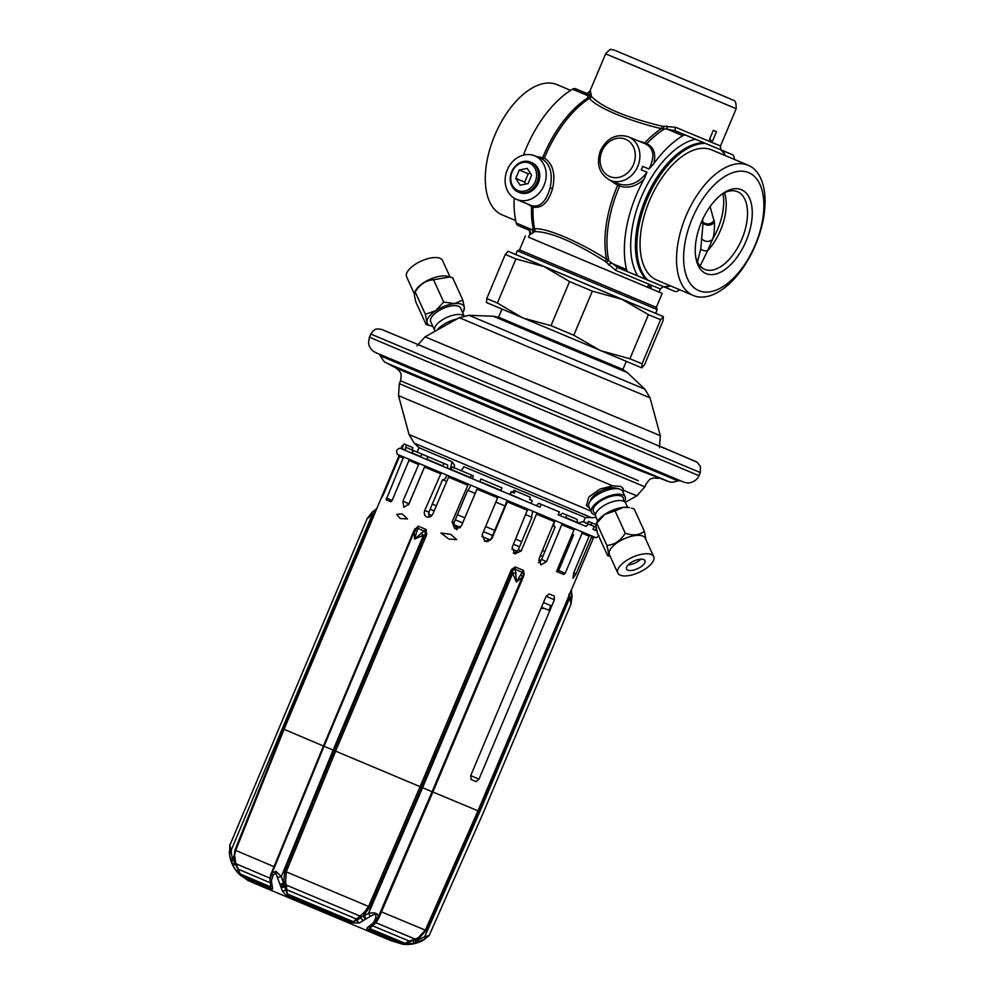 <?xml version="1.0" encoding="UTF-8"?>
<svg xmlns="http://www.w3.org/2000/svg" width="994" height="994" viewBox="0 0 994 994"><rect width="100%" height="100%" fill="white"/><g stroke="black" fill="none" stroke-linecap="round" stroke-linejoin="round"><path stroke-width="1.49" d="M543.482 602.501L550.825 605.594L548.862 610.266L541.506 607.197M550.825 605.594L543.469 602.538M561.697 523.577L574.023 529.852L557.187 569.897L557.46 571.836L563.834 574.495L557.299 571.736M390.915 501.759L386.169 499.771L390.779 501.734L392.121 500.479L408.956 460.421L419.592 463.813M556.466 571.388L558.64 570.469L573.14 535.965L573.538 534.673L572.233 534.126M581.552 531.865L582.074 533.194L565.238 573.252L563.834 574.495M590.871 535.741L591.517 537.108L576.06 573.898L572.954 578.284L573.687 572.929L589.144 536.139L588.498 534.76M568.083 543.991L568.406 547.247M572.246 534.101L573.538 534.673M401.327 448.704L402.135 445.71L403.142 446.132L402.123 445.697L401.017 448.555M596.885 530.908L592.896 529.28M585.938 526.385L577.526 522.881M565.549 517.874L566.791 515.078L562.418 513.227L571.289 516.93L577.116 519.39L577.589 522.906L558.094 514.755M539.966 507.164L530.995 503.399M509.773 494.49L511.14 491.719L510.531 494.428L531.02 503.411L426.886 459.576L428.004 456.718L433.272 458.93L447.586 464.968L443.933 463.452L442.79 466.298M426.948 459.601L411.305 452.978L413.715 450.667L427.109 456.321L427.47 458.01M411.379 453.003L401.663 448.853L403.129 446.144M400.955 455.898L399.501 456.383L384.032 493.161C381.075 499.236 380.864 499.137 383.398 492.875L398.867 456.084L376.788 508.568L371.967 512.308L367.022 518.967L372.415 514.246A3.367 0.969 -128.7 0 1 371.967 512.308L374.837 510.444M554.329 526.646L552.788 526L554.317 526.621L553.708 523.888L555.012 520.781M531.889 517.253L525.888 514.718L531.889 517.253L518.296 549.757L521.179 550.987L536.735 513.55L554.292 520.471M504.915 505.909L495.907 502.132L504.989 505.958L506.952 500.616M467.714 490.278L475.107 493.397L467.714 490.278L454.022 522.745L454.27 527.429L456.855 529.616M442.653 479.717L446.579 481.369L442.653 479.717L442.044 480.922L428.911 512.171L429.147 517.153M422.649 471.268L408.459 504.94M561.983 524.124L546.526 561.61L540.873 564.903L539.121 558.504L554.577 521.03M538.462 562.778L541.556 559.498L555.112 526.969M562.418 513.227L559.572 515.377M521.179 550.987L514.693 553.931L512.221 547.234L527.69 509.326M484.463 541.221L487.756 541.506L491.856 538.673L507.536 501.299L527.789 509.798M491.856 538.673L484.898 541.419L482.239 534.635L498.031 496.863M454.022 522.745L452.096 521.962L454.755 528.746L461.44 525.888L477.244 488.563L497.919 497.261M452.096 521.962L468.236 484.339M428.911 512.171L424.761 510.431C423.755 513.451 424.413 515.625 426.749 516.942L426.749 516.942C429.371 517.712 431.421 516.694 432.912 513.873L448.828 476.598L467.913 484.625M426.886 533.741L425.569 533.48A3.367 1.131 -114.6 0 0 424.078 531.044L426.215 529.529L424.96 534.648L414.498 539.121L414.2 530.1L418.263 526.174L426.215 529.529L426.414 535.257L335.649 751.153L421.555 787.285L370.041 907.075L363.046 915.797L364.512 915.586A3.367 1.354 65.6 0 0 366.264 918.767L370.638 916.219C375.173 913.324 376.801 914.008 375.533 918.27L373.508 922.743L368.352 926.893C366.426 928.272 366.351 929.129 368.103 929.452L402.818 943.927L413.976 943.43L425.084 938.932L422.972 940.399C416.648 943.778 409.913 945.058 402.794 944.238L391.189 940.784L255.309 883.678L247.792 880.373L239.156 874.148C234.162 869.104 231.03 863.09 229.751 856.107L232.956 865.625L236.721 871.427L241.331 876.037L271.151 888.698C272.555 889.705 272.915 888.971 272.257 886.499L271.412 880.547L273.151 875.229L275.76 872.931L282.259 890.723C284.446 893.83 286.21 895.457 287.552 895.606L352.211 922.792L359.194 923.053L366.264 918.767M511.612 569.363L510.866 570.767L512.308 571.376L421.555 787.285L432.154 791.721L523.341 574.582A3.367 2.423 -154.9 0 0 522.148 572.271L516.383 581.962L515.178 566.94L511.612 569.363L512.73 570.134L512.668 573.401A3.367 0.969 -5.6 0 1 516.159 573.116M524.136 574.607L523.503 570.419L522.148 572.271L515.575 569.512A3.367 1.292 -18.6 0 0 512.73 570.134L515.178 566.94L523.503 570.419L523.639 576.122L522.919 575.824L522.198 577.39L516.383 581.962L512.668 573.401L422.574 787.72L368.563 913.337A3.367 1.143 56.4 0 0 370.638 916.219M510.866 570.767L420.102 786.664L368.6 906.453L364.338 912.206L365.444 913.436L364.512 915.586L368.563 913.337C375.198 912.07 378.379 913.399 378.093 917.325L374.166 924.06A3.367 2.299 -128.7 0 1 374.154 924.072L370.19 926.93L369.619 928.52L375.956 922.743L378.764 918.257L432.887 792.019L477.977 810.818L593.443 537.878L591.517 537.108M440.914 532.983L450.804 534.399L456.693 539.618L448.816 539.046L440.914 532.983M478.984 779.134L554.379 599.78L554.192 596.052L549.222 593.977L546.079 596.313L470.696 775.68L471.206 779.544L476.188 781.619L478.984 779.134L470.709 775.643M424.761 510.431L441.199 472.945M408.882 503.697L402.893 501.2L403.862 507.288L409.056 503.809L424.525 467.018L425.072 466.559L440.677 473.156M402.893 501.2L418.909 463.962M386.169 499.771L403.191 457.973L404.595 457.451M384.032 493.161C381.075 499.236 380.864 499.137 383.398 492.875L384.044 493.148M324.069 746.283L284.073 729.298L374.837 513.401L376.801 508.568L375.148 510.295A3.367 1.305 -115.8 0 0 374.8 511.96L376.801 508.568M396.743 514.345L402.11 513.861L407.552 518.905L400.172 518.533L396.743 514.345M414.821 530.374L418.263 526.174L417.791 528.398A3.367 2.423 25.1 0 0 415.417 529.206L414.933 528.696M272.331 872.508L324.019 746.27L334.195 750.557L424.96 534.648L426.414 535.257M424.078 531.044L414.498 539.121L417.791 528.398L424.078 531.044M270.293 878.336A3.367 2.522 7.1 0 0 270.12 878.92L270.418 877.677A3.367 2.634 19.5 0 1 270.48 877.528L272.207 872.807L276.158 871.452L281.314 876.646L333.127 750.11L423.22 535.791A3.367 0.845 -127.7 0 0 420.996 533.107M277.835 877.205A3.367 0.994 168 0 0 281.314 876.646L283.452 882.995L284.793 871.241L334.195 750.557L335.649 751.153L286.247 871.837L285.613 881.454L287.378 893.966A3.367 1.441 112.9 0 0 287.552 895.606M285.613 881.454L283.961 881.765L284.247 883.914L283.452 882.995A3.367 1.255 154.8 0 1 280.022 884.188M280.333 884.958A3.367 1.64 159.8 0 0 284.247 883.914L284.93 886.698A3.367 2.236 166 0 1 281.016 887.244M282.259 890.723A3.367 2.311 152.6 0 0 285.638 890.052L284.93 886.698A1.69 1.056 172.2 0 1 286.856 886.524M364.338 912.206L353.392 921.724A3.367 1.23 112.8 0 1 352.211 922.792M280.755 886.275A3.367 1.988 163.2 0 0 284.682 885.517A1.69 0.969 166.3 0 1 286.607 885.194L359.654 915.909A1.69 1.106 -129.9 0 1 360.897 917.437L357.244 920.158A1.69 1.106 -129.9 0 0 356.088 918.891L287.328 889.978A1.69 1.056 172.2 0 0 285.638 890.052L287.378 893.966L353.392 921.724L357.244 920.158A3.367 2.435 70 0 0 359.194 923.053M363.394 920.606A3.367 2.274 52.3 0 1 360.897 917.437L360.959 917.387A3.367 2.261 52.2 0 0 363.469 920.556M523.639 576.122L432.887 792.019L432.154 791.721L377.273 919.574M368.103 929.452A3.367 1.889 112.7 0 0 369.619 928.52L405.067 943.306L418.437 938.845L426.165 930.496L478.797 811.166L477.977 810.818L425.345 930.148L418.3 937.715L415.144 939.081L375.956 922.743A1.69 1.106 50.1 0 0 375.583 922.656M416.884 942.647A3.367 0.783 73 0 0 416.784 939.864L417.977 939.877A3.367 1.23 72.2 0 1 417.654 942.411M418.3 937.715L417.977 939.877L424.686 936.746A3.367 0.944 57.9 0 1 425.084 938.932M570.966 604.178L569.562 595.269L478.797 811.166L479.866 811.626L424.686 936.746C430.576 935.155 430.713 935.205 425.109 936.907M422.972 940.399L429.122 935.59M479.866 811.626L569.96 597.307A3.367 0.857 -6.7 0 0 571.861 596.35L571.003 590.225L569.885 593.977A3.367 1.143 -19.9 0 0 571.003 592.635L572.084 596.425L570.78 604.638L571.861 596.35M483.183 813.017L570.879 604.402L572.084 596.437L571.376 590.361M568.742 594.921L569.562 595.269L569.363 593.468M375.446 511.935L372.415 514.246L230.981 850.715A3.367 0.857 178 0 0 229.266 851.523L229.751 856.107L229.776 845.434L367.022 518.967M374.837 513.401L374.117 513.09L283.352 729L284.073 729.298L235.702 850.417L234.969 850.131L283.352 729M273.151 875.229A3.367 2.087 20.6 0 1 272.157 872.906L272.207 872.807A3.367 2.087 20.6 0 0 272.157 872.906L270.418 877.677A3.367 2.634 19.5 0 0 271.412 880.547M272.257 872.657L324.007 746.27L414.113 531.939A3.367 1.814 24.2 0 1 414.138 531.865A3.367 1.814 24.2 0 1 416.324 531.131M409.64 944.126L409.292 941.107L405.067 943.306A3.367 3.33 112.1 0 1 402.818 943.927M370.588 926.644A3.367 2.783 -123.7 0 1 368.352 926.893M374.216 924.022A3.367 2.299 -129 0 1 372.154 924.196M378.764 918.257A1.69 0.845 22 0 0 377.695 918.58L376.776 920.717A3.367 2.497 -159.1 0 1 373.943 921.985M521.055 575.166A3.367 1.814 -155.8 0 1 522.198 577.39L432.104 791.721L378.093 917.325A3.367 2.1 -158.4 0 1 375.533 918.27M359.716 915.859A1.69 1.106 -130.2 0 1 360.959 917.387L363.046 915.797L365.295 919.301M372.054 925.65A1.69 1.106 50.1 0 1 372.377 925.712L409.292 941.107L412.957 939.827L413.976 943.43M412.957 939.827L415.144 939.081L415.691 942.995M231.403 850.864C229.216 843.372 229.067 843.322 230.981 850.715L232.347 858.654A3.367 1.267 162.3 0 0 230.794 860.357M231.279 861.786L233.627 860.295L240.2 873.987L235.628 862.494L234.596 855.138L232.347 858.654L233.627 860.295L234.969 850.131M235.628 862.494L232.236 864.121M234.596 855.138L235.702 850.417L274.033 866.681L323.435 746.009L414.2 530.1M270.07 879.553L270.045 879.429A1.69 1.056 -7.8 0 0 270.045 879.429L270.579 875.105L274.033 866.681L274.605 866.93M271.039 875.925A1.69 1.069 20.5 0 0 270.579 875.105M270.244 881.84A3.367 2.336 -11.3 0 0 271.412 883.194M271.275 882.274A3.367 2.423 -3.7 0 1 270.07 880.585L271.027 885.058A3.367 2.696 -15.9 0 0 272.257 886.499M241.331 876.037A3.367 3.355 114.1 0 1 240.2 873.987L270.641 886.909A3.367 2.125 112.9 0 0 271.151 888.698M270.53 882.896L270.641 886.909L271.213 885.741M270.467 882.871L238.808 869.427L236.721 871.427M490.315 540.028L481.841 536.462M460.433 527.454L453.599 524.583M431.93 515.451L428.451 513.985M559.299 568.916L557.858 568.319M540.612 561.113L538.661 560.293M517.29 551.347L511.811 549.048M561.262 564.244L559.821 563.648L561.25 564.257M513.476 544.265L519.539 546.799L513.476 544.252M540.376 555.534L542.799 556.541L540.376 555.522M430.153 509.214L434.167 510.904L430.153 509.201M455.264 519.787L462.695 522.919L455.264 519.787M492.589 535.48L483.494 531.666L492.589 535.493M491.347 538.45L504.989 505.958M432.303 504.095L436.316 505.784M457.414 514.681L464.844 517.812M485.644 526.559L494.739 530.374M515.625 539.146L521.688 541.693M542.525 550.415L544.948 551.434M412.075 449.822L413.33 451.015M412.088 449.797L413.082 450.245M412.783 451.512L412.038 449.922L405.651 447.238L405.328 450.431M412.038 449.922L412.957 447.735L404.049 443.97L412.957 447.735M402.769 445.995L404.049 443.97M405.651 447.238L406.558 445.063M410.36 459.899L409.565 459.998M420.723 456.967L421.841 454.121M427.109 456.321L413.715 450.667M425.755 466.422L425.072 466.559M447.76 468.385L447.586 464.968M443.312 479.99L445.449 478.4L446.753 475.281M428.004 456.718L443.933 463.452M450.941 469.727L452.084 466.882L455.737 468.41L473.219 475.778L471.541 475.082L470.373 477.915M472.659 478.884L473.219 475.778M468.012 490.402L470.796 485.407M452.084 466.882L471.541 475.082M479.704 481.854L480.872 479.009L482.562 479.704L501.97 487.88L500.777 490.701M480.872 479.009L501.97 487.88M531.181 503.101L532.237 500.591L529.553 499.448M511.587 491.918L514.383 493.099L515.302 490.924L530.461 497.286L529.541 499.46L532.237 500.591M514.383 493.099L512.879 492.452L513.786 490.278L530.461 497.286M515.302 490.924L513.786 490.278M511.14 491.719L512.879 492.452M513.314 553.024L514.855 552.888L518.296 549.757M558.33 514.482L559.386 511.972L538.649 503.275L536.499 505.71M531.43 517.054L532.759 511.45M538.649 503.275L559.386 511.972M540.127 506.865L541.183 504.343M560.044 563.113L562.703 560.79M459.874 527.976L459.924 527.242M457.6 526.273A3.367 0.994 -67.2 0 1 457.787 527.23L457.65 529.019M450.22 469.429L452.009 461.713L454.556 465.316L453.898 468.137M596.164 517.539L585.317 517.601L463.925 466.733L461.266 470.734M452.009 461.713L419.021 447.698L414.212 443.15L591.939 517.862M502.156 214.866A70.661 37.648 112.9 0 1 502.082 214.841A70.661 37.648 112.9 0 1 494.826 135.172A70.661 37.648 112.9 0 1 556.926 84.602A70.661 37.648 -67.1 0 1 557 84.627A70.661 37.648 -67.1 0 1 557.075 84.664M528.597 229.949A3.367 3.342 -66.4 0 1 528.622 229.962L528.622 229.962A3.367 3.342 -66.4 0 1 530.361 234.348L530.51 234.385M734.628 159.537A89.361 47.613 -67.1 0 0 734.069 157.077A8.424 4.498 112.9 0 0 732.28 154.617L695.365 139.222A79.234 42.22 112.9 0 0 655.195 171.602A79.234 42.22 112.9 0 0 653.083 174.77L655.195 171.602L653.083 174.77A79.234 42.22 112.9 0 0 637.875 275.997L628.37 272.033A8.424 4.498 112.9 0 1 628.357 272.033L617.821 267.585A3.367 1.056 -67.2 0 0 615.572 270.293L606.241 262.254L608.738 260.403A89.361 47.613 -67.1 0 1 619.635 186.114C628.345 188.587 636.446 186.313 643.938 179.33A89.361 47.613 112.9 0 0 626.568 269.573A8.424 4.498 112.9 0 0 628.357 272.033L617.821 267.585L606.564 259.148C578.098 241.157 545.892 227.576 534.61 228.806L528.584 229.949L518.06 225.514A8.424 4.498 -67.1 0 1 518.048 225.514A8.424 4.498 -67.1 0 1 516.259 223.054A89.361 47.613 112.9 0 1 514.184 198.179M516.259 223.054L531.802 229.602A3.367 2.932 -130 0 1 532.784 232.994L530.361 234.348M516.582 199.409A23.607 19.967 112.6 0 0 544.066 185.393A23.607 19.967 112.6 0 0 534.747 155.847A23.607 19.967 112.6 0 0 508.046 168.16L506.592 171.614A23.607 19.967 112.6 0 0 516.582 199.409L531.852 205.77L531.554 206.392L533.082 207.137C541.978 208.591 548.489 202.366 552.602 188.45C555.708 173.987 552.975 163.836 544.401 158.021L535.853 156.306M523.44 155.114A89.361 47.613 112.9 0 1 572.532 89.187A8.424 4.498 -67.1 0 1 575.551 88.739L585.938 93.076M518.098 192.004L519.44 192.563A16.19 13.692 -67.4 0 0 538.288 182.946A16.19 13.692 -67.4 0 0 531.889 162.693L530.56 162.134A16.19 13.692 -67.4 0 0 511.711 171.751A16.19 13.692 112.6 0 0 518.098 192.004A16.19 13.692 112.6 0 0 536.946 182.387A16.19 13.692 -67.4 0 0 530.56 162.134M606.241 262.254L605.135 261.26C573.302 241.517 549.844 231.614 534.747 231.577A3.367 3.168 -92 0 0 534.61 228.806A89.758 47.824 -67.1 0 1 533.082 207.137L531.852 205.77C540.14 207.473 546.228 201.509 550.117 187.903C553.012 173.801 550.328 164.134 542.041 158.878L542.811 157.375A89.361 47.613 -67.1 0 1 588.311 97.511L586.075 93.175L590.436 94.939M534.747 155.847L542.177 158.941L544.401 158.021A89.758 47.824 -67.1 0 1 589.454 98.331L588.311 97.511A3.367 2.883 -7.6 0 0 591.318 95.871L590.461 91.361A3.367 3.342 -66.4 0 1 586.075 93.175L575.551 88.739M675.671 127.307A3.367 1.056 -67.2 0 0 675.348 130.823L722.066 150.318C720.985 150.591 720.451 149.15 720.501 146.006L675.671 127.307L661.917 126.176C625.524 117.255 602.066 107.352 591.529 96.493L591.318 95.871M709.405 139.669L711.17 140.328A79.234 42.22 112.9 0 0 711.108 140.303A79.234 42.22 112.9 0 0 709.405 139.669L713.332 130.338L715.096 131.009M714.997 130.972L716.512 131.668L712.586 140.999L711.108 140.303M591.169 94.082A3.367 2.932 -4.2 0 1 588.063 95.747L572.532 89.187M650.548 288.595L651.232 286.968L648.038 285.638L647.355 287.266M528.535 237.193L662.19 293.404L528.547 237.181M662.19 293.404L656.313 307.394L519.539 249.904L517.327 250.811L515.762 254.539L655.642 313.334L657.208 309.606L517.327 250.811M515.787 254.476L507.934 251.271M655.667 313.272L663.408 316.601L660.6 319.72L642.062 363.829L641.789 367.867L486.377 302.487M660.6 319.72L648.436 314.651L621.896 299.293L663.358 316.589L663.085 320.627L644.547 364.736L641.789 367.867M648.436 314.651L629.898 358.759L600.339 350.584L573.786 335.239L592.337 291.13L621.896 299.293L507.996 251.271M592.337 291.13L569.55 281.55L550.999 325.659L522.682 317.943L497.385 303.046L486.762 298.535L486.488 302.574M569.55 281.55L544.24 266.653L515.923 258.937L505.3 254.427L508.058 251.283M505.3 254.427L486.762 298.535M515.923 258.937L497.385 303.046M573.786 335.239L550.999 325.659M629.898 358.759L642.062 363.829M501.933 309.184L498.578 317.173L543.457 336.171L622.915 369.445L626.27 361.443M417.679 344.458L695.465 461.365L417.704 344.409L381.87 329.548L378.379 328.89C376.726 329.697 375.918 327.088 370.787 334.046L700.273 472.548L698.968 475.666L377.919 340.818L369.47 337.152L370.787 334.046M378.826 353.901L380.478 355.852L487.955 401.34L677.92 480.872L680.455 480.698M589.479 508.046L586.472 505.499L588.883 496.913L600.214 488.949L612.664 485.817L620.753 486.464L623.275 488.688L623.002 492.154M622.791 491.695A20.228 8.474 155.5 0 0 623.076 488.315M586.298 505.064A20.228 8.474 155.5 0 0 589.044 507.077M591.442 512.357A18.551 7.766 155.5 0 1 602.041 499.125A18.551 7.766 155.5 0 1 622.878 494.925A18.551 7.766 -24.5 0 1 625.201 496.975L622.654 491.396A18.551 7.766 -24.5 0 0 620.343 489.359A18.551 7.766 155.5 0 0 619.262 488.998L615.547 488.054A15.171 6.362 155.5 0 0 601.879 490.514A15.171 6.362 155.5 0 0 591.045 499.212L589.318 502.653A18.551 7.766 155.5 0 0 588.908 506.778L591.442 512.357A18.551 7.766 155.5 0 0 593.766 514.395A18.551 7.766 -24.5 0 0 595.468 514.892M619.262 488.998A18.551 7.766 155.5 0 0 602.563 492.018A18.551 7.766 155.5 0 0 589.318 502.653M625.201 496.975A18.551 7.766 -24.5 0 1 624.468 501.672M623.114 501.001A16.401 6.871 -24.5 0 0 621.2 496.056A16.401 6.871 155.5 0 0 600.252 501.299A16.401 6.871 155.5 0 0 595.443 513.264A16.401 6.871 -24.5 0 0 595.853 513.426M627.537 507.275L625.574 502.964A16.401 6.871 155.5 0 0 623.524 501.162A16.401 6.871 155.5 0 0 605.097 504.877A16.401 6.871 155.5 0 0 595.717 516.569L597.68 520.881M645.938 539.63L644.336 531.181C639.54 535.319 633.178 535.977 625.214 533.169L615.062 510.904L623.449 507.325A20.228 8.474 -24.5 0 1 629.376 507.586L623.449 507.325A20.228 8.474 155.5 0 0 604.725 514.445A20.228 8.474 155.5 0 0 596.711 522.471L595.94 525.714L597.506 533.43L607.657 555.708L610.254 556.466M644.336 531.181L634.184 508.916L631.451 508.12M617.796 573.016L609.421 554.627A19.731 8.263 155.5 0 1 620.691 540.562A19.731 8.263 155.5 0 1 642.857 536.101A19.731 8.263 -24.5 0 1 645.317 538.263L653.692 556.652A19.731 8.263 155.5 0 0 651.232 554.478A19.731 8.263 155.5 0 0 629.065 558.951A19.731 8.263 155.5 0 0 617.796 573.016A19.731 8.263 155.5 0 0 620.256 575.191A19.731 8.263 155.5 0 0 642.422 570.718A19.731 8.263 155.5 0 0 653.692 556.652M625.214 533.169C620.691 540.724 614.578 544.811 606.874 545.42C608.713 552.329 608.974 555.745 607.657 555.708M606.874 545.42L596.723 523.155L604.725 514.445L615.062 510.904M627.81 570.146A10.114 4.237 -24.5 0 1 626.543 569.028A10.114 4.237 -24.5 0 1 632.321 561.821A10.114 4.237 -24.5 0 1 643.69 559.523A10.114 4.237 -24.5 0 1 644.957 560.641A10.114 4.237 -24.5 0 1 639.167 567.847A10.114 4.237 -24.5 0 1 627.81 570.146M628.109 564.952A10.114 4.237 155.5 0 0 640.844 559.15M437 330.145A18.551 7.766 -24.5 0 1 456.917 318.987M435.161 331.176A16.401 6.871 -24.5 0 1 434.738 330.517A16.401 6.871 -24.5 0 1 444.107 318.813A16.401 6.871 -24.5 0 1 462.545 315.098A16.401 6.871 -24.5 0 1 463.8 315.868M434.738 330.517L430.713 321.683A16.401 6.871 -24.5 0 1 440.093 309.991A16.401 6.871 -24.5 0 1 458.52 306.276A16.401 6.871 -24.5 0 1 460.57 308.078L464.086 315.794M430.936 325.895L426.128 324.553L426.911 322.006A20.228 8.474 155.5 0 0 430.936 325.895A20.228 8.474 155.5 0 0 432.775 326.206M426.128 324.553L415.977 302.288C414.138 295.392 413.877 291.963 415.194 292.012L425.345 314.278L426.911 322.006A20.228 8.474 -24.5 0 1 435.695 310.737A20.228 8.474 -24.5 0 1 454.42 303.617L462.806 300.039L464.372 307.767A20.228 8.474 155.5 0 0 454.42 303.617L443.684 302.027L433.533 279.749L449.909 276.966L452.655 277.773L462.806 300.039M463.589 310.314L464.372 307.767A20.228 8.474 -24.5 0 1 463.602 310.998A20.228 8.474 -24.5 0 1 462.632 312.601M433.533 279.749C425.842 280.37 419.729 284.458 415.194 292.012L415.442 290.807A19.731 8.263 -24.5 0 1 429.52 279.5A19.731 8.263 -24.5 0 1 447.288 276.295L449.909 276.966M425.345 314.278L435.695 310.737L443.684 302.027M414.374 293.851L406.621 276.817A19.731 8.263 -24.5 0 1 417.89 262.751A19.731 8.263 -24.5 0 1 440.056 258.291A19.731 8.263 -24.5 0 1 442.516 260.465L450.058 277.003M534.747 231.577L532.784 232.994M637.875 275.997L663.396 286.657A75.867 40.431 -67.1 0 0 670.428 285.837A79.234 42.22 -67.1 0 1 665.272 287.415L674.777 291.379A8.424 4.498 112.9 0 0 677.809 290.931A89.361 47.613 -67.1 0 0 679.71 289.751M663.445 286.657L665.272 287.415M626.568 269.573L611.024 263.012L608.403 264.876M610.266 180.374A23.607 19.967 -67.4 0 0 637.763 166.358A23.607 19.967 -67.4 0 0 628.432 136.812C616.305 133.358 606.986 137.967 600.475 150.628C595.965 164.221 599.233 174.136 610.266 180.374L618.74 183.915L619.635 186.114L617.647 185.306L618.753 183.915C629.5 186.897 638.918 182.995 646.982 172.223L643.938 179.33M610.304 180.386L617.647 185.306A89.758 47.824 -67.1 0 0 606.564 259.148L605.135 261.26M646.982 172.223L641.205 169.812A23.607 19.967 112.6 0 0 641.987 168.123A23.607 19.967 112.6 0 0 642.658 166.371L649.045 169.03C655.17 156.418 653.866 148.007 645.143 143.77L644.845 142.801L638.558 141.024M666.788 125.977L667.285 129.158L661.42 128.673C628.63 120.945 596.412 107.364 589.454 98.331A3.367 3.168 -41.8 0 0 591.529 96.493M695.365 139.222L675.348 130.823L667.285 129.158L682.828 135.706A89.361 47.613 112.9 0 0 653.791 163.724C656.177 153.809 653.841 147.137 646.796 143.72L644.845 142.801A89.758 47.824 -67.1 0 1 661.42 128.673L661.917 126.176M685.86 135.259A8.424 4.498 112.9 0 0 682.828 135.706M732.28 154.617A8.424 4.498 112.9 0 0 732.267 154.604L722.004 150.28L732.28 154.617M720.886 149.883A75.867 40.431 -67.1 0 1 725.347 155.623A79.234 42.22 -67.1 0 0 722.762 150.653M705.243 143.36A75.867 40.431 112.9 0 0 647.007 199.446A75.867 40.431 112.9 0 0 647.753 280.134M656.935 280.146A70.661 37.648 112.9 0 1 656.86 280.109A70.661 37.648 112.9 0 1 649.591 200.453A70.661 37.648 112.9 0 1 711.704 149.87A70.661 37.648 -67.1 0 1 711.779 149.908A70.661 37.648 -67.1 0 1 711.853 149.932M649.045 169.03L653.791 163.724M663.408 126.263L663.83 129.357A89.361 47.613 -67.1 0 0 646.796 143.72L645.143 143.77L628.432 136.812M748.171 165.252A70.661 37.648 -67.1 0 1 748.246 165.277A70.661 37.648 -67.1 0 1 755.515 244.946A70.661 37.648 -67.1 0 1 693.402 295.529A70.661 37.648 112.9 0 1 693.327 295.491A70.661 37.648 112.9 0 1 686.059 215.835A70.661 37.648 112.9 0 1 748.171 165.252M748.581 172.583A64.063 34.144 112.9 0 0 692.246 218.506A64.063 34.144 112.9 0 0 698.931 290.695A64.063 34.144 -67.1 0 0 755.266 244.772A64.063 34.144 -67.1 0 0 748.581 172.583M741.387 189.68A45.525 24.254 -67.1 0 1 746.146 240.97A45.525 24.254 -67.1 0 1 706.113 273.598A45.525 24.254 112.9 0 1 695.937 258.291A45.525 24.254 112.9 0 1 723.421 193.122A45.525 24.254 112.9 0 1 741.387 189.68M722.091 194.054A42.146 22.464 112.9 0 1 737.461 191.68A42.146 22.464 -67.1 0 1 737.498 191.693A42.146 22.464 -67.1 0 1 741.835 239.219A42.146 22.464 -67.1 0 1 704.796 269.386A42.146 22.464 112.9 0 1 704.746 269.362A42.146 22.464 112.9 0 1 695.676 256.688M700.136 266.007L707.591 250.737A6.747 4.784 -2.7 0 1 700.782 248.898L703.131 222.42L702.472 219.786M724.514 192.749A42.146 22.464 112.9 0 1 707.591 250.737L712.623 239.144C713.928 235.963 714.549 230.409 714.487 222.47C710.909 225.787 707.045 226.048 702.92 223.228L701.267 222.532M710.101 206.566L714.487 222.47M714.251 220.382C711.033 224.246 707.33 224.93 703.131 222.42L701.59 221.774M722.949 193.557L723.421 196.563A44.332 23.632 112.9 0 1 712.623 239.144A6.747 5.815 16.9 0 1 701.466 238.361M527.889 204.13L531.542 206.392A89.361 47.613 -67.1 0 0 533.231 228.558A3.367 2.895 -126.6 0 1 534.163 231.863M648.038 285.638A79.234 42.22 112.9 0 0 649.529 286.334A79.234 42.22 112.9 0 0 649.554 286.347L649.529 286.334M535.257 181.678A14.86 12.574 112.6 0 1 517.911 190.488A14.86 12.574 112.6 0 1 512.084 171.912A14.86 12.574 -67.4 0 1 529.429 163.103A14.86 12.574 -67.4 0 1 535.257 181.678M528.062 183.592L520.148 185.195L515.762 178.398L519.29 170.011L527.205 168.408L531.579 175.192L528.062 183.592M530.374 173.316L528.249 173.739L524.72 182.138L525.938 184.014M524.72 182.138L515.762 178.398M528.249 173.739L519.29 170.011M583.528 521.862L587.442 523.54L588.361 521.365L591.79 522.832L590.871 525.018L583.54 521.838M596.127 527.218L590.871 525.018L596.127 527.218M589.964 524.72L596.127 527.242M596.301 528.261L595.356 530.287M589.989 524.708L596.139 527.292M595.928 524.546L588.361 521.365M595.928 524.571L591.79 522.832M593.194 529.032L594.25 526.522L582.67 521.676L594.25 526.522M577.576 523.204L582.67 521.676M586.286 526.161L588.485 524.136M566.791 515.078L577.116 519.39M565.238 573.252L558.64 570.469M576.06 573.898L573.687 572.904M565.735 517.588L577.601 522.546M541.556 559.498L546.526 561.61M574.023 529.852L561.995 524.82M589.144 536.139L582.074 533.194M554.59 521.713L536.636 514.196M527.69 510.444L507.325 501.883M497.708 497.845L476.909 489.098M467.565 485.171L448.381 477.083M440.23 473.653L424.525 467.018M418.362 464.409L408.956 460.421M403.191 457.973L399.501 456.383M284.793 871.241L370.041 907.075M426.165 930.496L380.64 911.523M276.158 871.452L275.76 872.931M324.019 746.27L413.951 532.324M374.154 924.072A3.367 2.299 -128.7 0 1 372.079 924.246M376.067 922.022L377.484 919.09M376.341 921.376L373.508 922.743M270.219 878.385A1.69 1.156 -2 0 0 269.933 878.162L236.187 863.836L232.956 865.625M270.07 880.56L270.12 878.92A3.367 2.522 7.1 0 0 271.287 881.144M558.168 568.444L560.131 563.784M392.133 500.442L386.355 498.019M401.713 448.505L405.291 450.046M400.135 455.96L403.812 457.538M411.491 452.692L420.785 456.631M426.948 459.228L442.877 465.962M451.027 469.392L470.485 477.592M479.816 481.518L500.914 490.39M564.654 552.142L566.095 552.751M453.624 525.478L457.787 527.23M720.501 146.006L736.169 108.706L605.619 53.825L589.939 91.125C587.727 93.361 586.323 93.983 585.727 93.001M605.619 53.825C609.098 49.973 611.086 48.594 611.596 49.7C615.274 50.57 608.887 47.811 623.536 53.974L729.907 98.717C733.92 101.363 736.243 98.456 736.169 108.706L615.684 57.987M659.072 292.124L660.389 288.993L615.572 270.293M499.025 317.372L493.31 316.241L541.506 336.643L627.264 372.551L622.455 369.259M493.31 316.241L469.069 315.309L532.324 342.085L644.895 389.213L627.264 372.551M469.069 315.309L459.303 317.658L528.087 346.782L650.051 397.848L644.895 389.213M459.303 317.658L425.072 336.829L660.302 435.707L659.494 447.747M680.269 480.674L377.621 353.442C374.179 352.112 371.806 350.385 370.513 348.248C369.83 346.322 367.42 345.726 369.47 337.152M376.925 353.131L659.78 472.175M677.92 480.872C668.999 483.581 670.465 481.444 668.701 481.605L386.405 362.934C385.933 361.816 385.436 364.848 380.478 355.852M386.405 362.934L395.923 367.954L492.03 408.621L638.235 469.963L668.701 481.605M638.334 480.686L400.507 380.801C402.259 372.178 399.687 372.315 399.203 370.725L395.923 367.954M625.201 502.355L636.856 495.82L644.895 486.836L405.627 386.343L399.327 383.609L400.507 380.801M612.664 485.817L398.519 395.637L399.327 383.609M590.846 511.04L409.043 434.515L398.519 395.637M636.856 495.82L623.549 490.353M628.071 271.884L664.253 286.943M703.864 142.788A75.867 40.431 112.9 0 0 645.628 198.875A75.867 40.431 112.9 0 0 646.373 279.55M601.917 151.25A20.228 17.122 -67.4 0 0 609.856 176.547A20.228 17.122 -67.4 0 0 633.464 164.557A20.228 17.122 -67.4 0 0 625.537 139.247A20.228 17.122 -67.4 0 0 601.917 151.25M697.477 261.907L700.782 248.898M552.602 188.45L550.117 187.903M557.05 570.345L558.417 570.929M595.568 530.013L596.785 530.51M591.38 536.375L592.784 536.524M581.975 532.473L589.007 535.393M546.104 596.288L554.379 599.78M471.007 779.433L476.188 781.619M599.034 535.455C597.034 537.505 595.816 538.189 595.381 537.481L398.159 454.656C397.215 454.867 396.718 453.438 396.668 450.394C398.606 448.157 400.346 447.648 401.874 448.89M429.135 935.59L483.171 813.067M414.958 530.075L414.026 532.125M367.109 518.731L371.967 512.308M502.082 214.841L515.7 220.581M570.618 90.367L557 84.627M518.048 225.514L528.224 229.788C529.106 229.216 529.653 230.658 529.839 234.112L528.522 237.255M656.313 307.394L657.208 309.606M525.416 235.913L519.539 249.904M650.051 397.848L660.302 435.707M417.033 345.825L425.072 336.829M660.041 446.281L697.154 462.247L700.422 466.397L700.273 472.548M698.968 475.666C696.471 482.45 687.152 483.581 687.003 482.836C682.505 481.904 688.519 484.016 659.817 472.187M644.895 486.836L646.075 484.028C651.145 476.66 651.741 479.12 653.592 478.002L658.45 478.313M585.317 517.601L583.466 522.012M419.021 447.698L417.157 452.121M409.043 434.515L414.212 443.15M463.602 310.998L464.173 309.855M660.389 288.993C662.6 286.769 664.004 286.135 664.601 287.117M748.246 165.277L711.779 149.908M656.86 280.109L693.327 295.491M593.443 537.878L593.281 537.133M541.568 607.222A1.006 1.006 0 0 0 542.115 608.527A1.006 1.006 0 0 0 543.432 607.993"/></g></svg>

